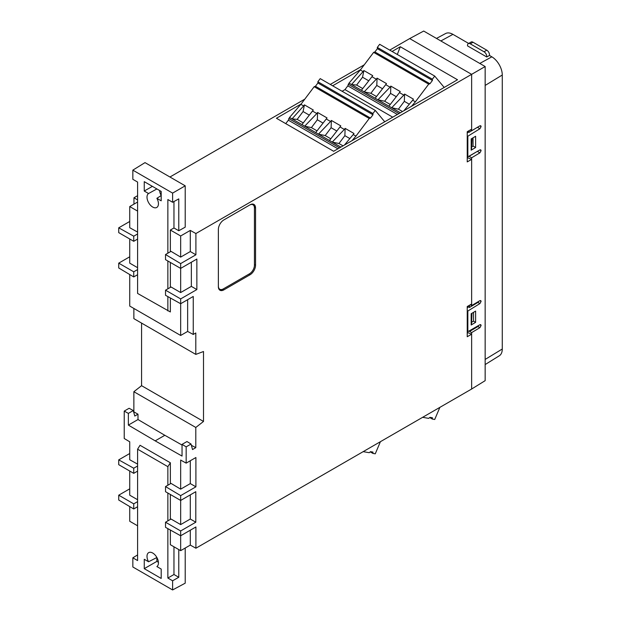 <?xml version="1.0" encoding="UTF-8"?>
<svg xmlns="http://www.w3.org/2000/svg" width="621" height="621" viewBox="0 0 621 621"><rect width="100%" height="100%" fill="white"/><g stroke="black" fill="none" stroke-linecap="round" stroke-linejoin="round"><path stroke-width="0.93" d="M148.559 193.527A8.089 4.665 -120 0 0 147.472 200.04A8.089 4.665 -120 0 0 152.727 207.057A8.089 4.665 -120 0 0 156.818 207.422A8.089 4.665 -120 0 0 156.888 198.332L161.188 200.816L161.188 191.431L144.251 181.658L144.251 191.035L148.559 193.527L156.88 188.947M161.188 195.483A7.778 4.494 60 0 1 159.62 190.531M479.854 324.76L481.104 325.482L479.886 327.678L471.634 332.608L471.634 334.199L467.233 336.737L467.233 306.541L471.634 304.003L471.634 305.586L470.26 304.795M479.016 325.241L477.953 326.561L469.561 331.412L471.634 332.608M479.854 149.933L481.104 150.655L479.886 152.851L471.634 157.781L471.634 159.372L467.233 161.91L467.233 131.714L471.634 129.176L471.634 130.759L470.26 129.968M478.038 150.981L469.08 156.306L471.634 157.781M156.888 566.569A8.089 4.665 -120 0 0 157.975 560.057A8.089 4.665 -120 0 0 152.727 553.039A8.089 4.665 -120 0 0 148.73 552.612A8.089 4.665 -120 0 0 148.559 561.764L144.258 559.28L144.258 568.657L161.196 578.438L161.196 569.053L156.888 566.569M479.854 300.673L481.104 301.395L479.909 303.576L467.846 311.028L467.846 331.692L479.909 324.729L480.747 324.651L481.104 325.52M478.9 301.247L477.914 302.427L469.492 307.457L469.492 305.237M471.634 305.586L479.886 300.657L480.747 300.564L481.104 301.395M467.233 135.844L467.846 136.201L467.846 156.865L479.909 149.902L480.747 149.824L481.104 150.693M477.681 127.15L469.018 132.351L469.018 130.682M479.854 125.846L481.104 126.568L479.909 128.749L467.846 136.201M471.634 130.759L479.886 125.83L480.747 125.737L481.104 126.568M380.409 441.702L375.263 453.811L372.91 453.408L372.965 452.088L370.496 451.661L369.239 452.701L363.169 451.653M372.91 453.408L370.248 451.871M170.356 251.746L170.356 230.026L173.965 227.977L173.965 201.53M170.356 230.026L180.664 235.972L190.298 230.414L195.902 233.535L485.156 66.532L485.156 380.665L471.634 389.025L471.634 334.199L468.055 332.709L467.233 333.19M389.732 50.107L409.697 38.58L471.634 74.341L471.634 129.176M133.965 204.13L133.965 197.773L137.59 195.685M169.937 177.008L304.81 99.135M330.271 84.433L364.271 64.809M133.965 197.773L137.59 199.939M137.59 202.042L129.735 206.568L137.59 211.101M173.965 227.977L178.77 230.748L185.213 227.154L185.213 185.826L172.607 193.108L132.84 170.146L145.011 162.617L185.213 185.826M392.099 51.473L400.304 46.738L457.514 79.76L333.64 151.276L276.43 118.254L301.162 103.979L289.557 117.447L288.354 120.179L285.745 123.641M332.639 85.799L360.622 69.645L349.018 83.121L347.814 85.845L344.981 89.61L342.109 91.271M132.84 170.146L132.84 179.314L137.59 182.054L137.59 293.43L170.356 311.959L170.356 297.987M170.356 287.376L170.356 262.442M129.735 206.568L129.735 227.713L137.59 232.083M129.735 238.992L129.735 263.149L137.59 267.682M129.735 274.544L129.735 306.06L180.664 335.464L180.664 303.723L165.528 295.293L165.528 290.17L180.664 298.911L196.857 289.565L191.353 286.382L180.664 292.553L171.031 286.987L165.528 290.17M180.664 292.553L180.664 268.396L196.857 259.042L196.857 289.565M195.902 233.535L195.902 254.781L190.298 251.552L180.664 257.11L171.031 251.358L165.528 254.532L165.528 259.656L180.664 268.396L180.664 263.583L165.528 254.532M180.664 257.11L180.664 235.972M444.194 87.452L434.723 76.08L379.664 44.293L377.312 47.421L377.374 48.671L374.898 51.954L373.64 52.366L360.622 69.645M409.317 104.219L404.325 101.339L404.605 94.05L413.454 99.166L412.655 100.222L415.402 101.805L411.482 106.338M403.805 95.114L391.688 107.751L388.932 106.16L399.466 92.607L403.805 95.114L404.605 94.05M400.359 112.758L391.688 107.751L398.418 109.18L402.486 111.532M404.325 101.339L398.418 109.18M399.466 92.607L400.258 91.551L390.842 86.109L390.562 93.391L384.655 101.231L390.252 104.468M396.283 96.697L390.562 93.391M390.042 87.165L377.917 99.802L375.169 98.219L385.703 84.658L390.042 87.165L390.842 86.109M388.932 106.16L377.917 99.802L384.655 101.231M385.703 84.658L386.495 83.602L377.071 78.161L376.792 85.442L370.884 93.29L376.489 96.519M382.52 88.749L376.792 85.442M376.279 79.216L364.154 91.861L361.406 90.27L371.94 76.709L376.279 79.216L377.071 78.161M375.169 98.219L364.154 91.861L370.884 93.29M368.758 80.808L362.54 77.214L363.883 70.546L372.732 75.653L371.94 76.709M360.343 70.018L363.083 71.601L351.494 84.549L356.633 85.054L362.54 77.214M363.083 71.601L363.883 70.546M362.726 88.57L356.633 85.054M361.406 90.27L349.018 83.121M403.898 110.717L412.655 100.222M392.713 117.175L344.981 89.61M397.393 114.474L347.814 85.845M399.008 113.542L348.195 84.208M373.64 52.366L428.7 84.153L415.402 101.805M428.7 84.153L429.957 83.734L374.898 51.954M429.957 83.734L432.426 80.458L377.374 48.671M377.312 47.421L432.371 79.209L434.723 76.08M432.426 80.458L432.371 79.209M400.304 46.738L397.3 54.477M137.59 525.793L129.735 521.26L129.735 506.589M170.356 530.031L170.356 544.71L180.664 550.664L190.298 545.098L195.902 548.227L471.634 389.025M170.356 462.777L167.856 466.666L137.59 449.185L140.043 445.28L170.356 462.777L170.356 483.782M170.356 494.487L170.356 519.42M180.664 550.664L180.664 535.768L165.528 527.338L165.528 522.214L180.664 530.955L180.664 535.768L195.902 526.973L195.902 548.227M190.298 494.875L190.298 519.032L180.664 524.598L171.031 519.032L165.528 522.214M180.664 524.598L180.664 500.441L165.528 491.7L165.528 486.577L180.664 495.62L180.664 500.441L195.801 491.7L195.801 522.214L180.664 530.955M191.392 445.342L195.801 447.64L192.518 449.542L191.043 444.038L186.168 446.848L186.168 463.134L195.902 457.522L195.902 486.825L190.298 483.596L180.664 489.154L171.031 483.394L165.528 486.577M180.664 489.154L180.664 460.068L186.168 463.134M186.168 446.848L182.038 444.38L182.038 456.078L155.203 440.871L128.361 425.106L128.361 413.392L124.231 411.086L124.231 438.504L129.735 441.795L129.735 459.75L137.59 464.128M129.735 471.036L129.735 495.193L137.59 499.726M137.59 239.069L133.732 241.297L118.727 232.634L118.727 227.822L133.732 236.182L137.59 233.954M129.735 256.791L118.727 263.149L133.732 271.812L137.59 269.584M137.59 274.707L133.732 276.935L133.732 271.812M137.59 471.114L133.732 473.342L118.727 464.679L118.727 459.866L133.732 468.226L137.59 465.998M129.735 488.836L118.727 495.193L133.732 503.856L137.59 501.628M137.59 506.744L133.732 508.972L133.732 503.856M133.864 308.451L133.864 318.643L195.801 354.397L203.509 351.517L203.509 421.449L195.801 427.465L133.864 391.711L141.572 385.688L203.509 421.449M133.732 241.297L133.732 236.182M118.727 263.149L118.727 267.969L133.732 276.935M187.643 299.695L187.643 331.435L193.247 334.447L195.801 332.972L195.801 354.397M141.572 385.688L141.572 323.091M164.813 435.298L137.994 419.54L137.994 414.184L133.864 411.886L133.864 391.711M155.203 440.848L164.837 435.29L182.038 445.047M195.801 447.64L195.801 427.465M128.361 425.106L137.994 419.54M128.361 413.392L133.29 410.543L134.765 416.047L137.994 414.184M133.732 473.342L133.732 468.226M118.727 495.193L118.727 500.014L133.732 508.972M129.735 221.464L118.727 227.822M133.29 410.543L129.106 408.276L124.231 411.086M129.735 453.509L118.727 459.866M187.643 331.435L180.664 335.464M469.561 331.412L469.554 330.706M468.335 307.03L468.335 305.905M467.233 307.713L468.537 306.906L469.492 307.457M467.233 158.363L468.055 157.881L471.634 159.372L471.634 304.003M468.335 132.203L468.335 131.078M467.233 132.886L468.537 132.079L469.018 132.351M439.87 407.368L434.723 419.486L432.371 419.074L429.709 417.537M384.733 121.778L375.263 110.414L320.211 78.626L317.851 81.747L317.913 82.997L315.437 86.28L314.179 86.699L301.162 103.979M185.213 548.04L185.213 583.173L172.607 589.95L132.84 566.989L132.84 557.821L137.59 560.561L137.59 449.185M158.409 562.277L156.865 561.384L156.865 557.518L148.559 561.764M172.607 589.95L172.607 580.782L167.856 578.042L167.856 528.634M167.856 520.864L167.856 493.043M167.856 485.226L167.856 466.666M178.77 549.569L178.77 577.282L172.607 580.782M173.965 546.798L173.965 574.51L178.77 577.282M132.84 557.821L137.59 554.933M156.865 561.384L144.258 568.657M173.965 574.51L167.856 578.042M432.371 419.074L432.426 417.762L429.957 417.335L428.7 418.368L422.629 417.32M409.697 38.58L423.701 31.05L485.156 66.532M467.846 156.865L467.233 156.508M467.846 311.028L467.233 310.671M467.846 331.692L467.233 331.335M472.053 138.398L471.525 149.607L471.642 138.646M473.039 137.808L473.062 146.051L471.968 146.68M471.96 313.279L471.525 324.434L471.642 313.473M473.52 312.347L473.544 321.158L471.875 322.12M473.544 321.158L475.608 322.346L471.176 324.993L471.176 313.745L475.608 311.098L475.608 322.346M473.062 146.051L475.608 147.519L471.176 150.166L471.176 138.918L475.608 136.271L475.608 147.519M223.56 220.106L249.487 205.14A7.01 4.044 -60 0 1 252.988 204.79A7.01 4.044 -60 0 1 254.439 208.004L254.439 265.221A7.01 4.044 -60 0 1 249.487 273.799L223.335 288.897A7.01 4.044 -60 0 1 219.826 289.246A7.01 4.044 -60 0 1 218.375 286.04L218.375 229.079M219.826 289.246L219.275 288.928A7.01 4.044 -60 0 1 218.584 288.323M251.567 204.177A7.01 4.044 -60 0 1 252.436 204.472L252.988 204.79M190.298 251.552L190.298 230.414M191.353 286.382L191.353 262.225M193.247 334.447L193.247 296.465L180.664 303.723L180.664 298.911M191.043 444.038L186.968 441.539L182.038 444.38M190.298 483.596L190.298 460.751M190.298 545.098L190.298 530.21M255.549 265.214A7.801 4.502 -60 0 1 250.038 274.761L223.886 289.86A7.801 4.502 -60 0 1 219.958 290.232A7.801 4.502 -60 0 1 218.367 286.677L218.367 229.46A7.801 4.502 -60 0 1 223.886 219.912L250.038 204.814A7.801 4.502 -60 0 1 253.911 204.41A7.801 4.502 -60 0 1 255.549 207.996L255.549 265.214L254.439 264.585L254.439 207.367A7.786 4.494 120 0 0 253.321 204.169M219.454 289.844A7.786 4.494 120 0 0 222.784 289.215L248.936 274.117A7.786 4.494 120 0 0 248.943 274.109M195.902 254.781L180.664 263.583M195.902 486.825L180.664 495.62M190.298 519.032L195.801 522.214M337.933 148.799L288.354 120.179M344.438 145.042L353.194 134.547L355.942 136.131L369.239 118.487L370.496 118.068L372.965 114.784L372.91 113.534L375.263 110.414M355.942 136.131L352.022 140.664M349.856 138.553L344.865 135.665L345.144 128.384L353.993 133.492L353.194 134.547M344.345 129.44L332.227 142.085L329.472 140.493L340.005 126.932L344.345 129.44L345.144 128.384M340.898 147.092L332.227 142.085L338.957 143.505L343.025 145.857M344.865 135.665L338.957 143.505M340.005 126.932L340.797 125.877L331.381 120.435L331.102 127.724L325.194 135.564L330.791 138.793M336.823 131.023L331.102 127.724M330.582 121.491L318.464 134.136L315.709 132.545L326.242 118.984L330.582 121.491L331.381 120.435M329.472 140.493L318.464 134.136L325.194 135.564M326.242 118.984L327.034 117.928L317.61 112.486L317.331 119.775L311.424 127.615L317.028 130.845M323.06 123.082L317.331 119.775M316.819 113.55L304.694 126.187L301.946 124.596L312.479 111.043L316.819 113.55L317.61 112.486M315.709 132.545L304.694 126.187L311.424 127.615M309.297 115.133L303.079 111.547L304.422 104.871L313.271 109.987L312.479 111.043M300.882 104.344L303.622 105.927L292.033 118.875L297.172 119.387L303.079 111.547M303.622 105.927L304.422 104.871M303.265 122.904L297.172 119.387M301.946 124.596L289.557 117.447M339.547 147.868L288.734 118.533M369.239 118.487L314.179 86.699M370.496 118.068L315.437 86.28M372.965 114.784L317.913 82.997M317.851 81.747L372.91 113.534M485.156 364.566L499.323 355.771A14.912 8.609 -120 0 0 502.273 349.025L502.273 75.025A14.912 8.609 -120 0 0 491.848 56.829L479.792 63.435M468.653 43.439L452.919 34.357A14.912 8.609 -120 0 0 445.599 33.534L436.478 38.424M491.848 56.829L489.48 55.463L486.74 56.977L467.535 45.892A3.897 2.251 60 0 1 468.312 43.633A3.897 2.251 60 0 1 470.26 43.827L484.023 51.768A3.889 2.243 60 0 1 486.74 56.977M468.312 43.633L471.067 42.042A3.897 2.251 60 0 1 473.016 42.236L486.779 50.185A3.889 2.243 60 0 1 489.48 55.463M172.607 193.108L172.607 202.275L167.856 199.527L167.856 253.182M167.856 261.006L167.856 288.819M167.856 296.59L167.856 310.911M178.77 230.748L178.77 198.899L172.607 202.275M161.188 195.545L156.888 198.332M152.378 186.347L144.251 191.035M479.886 327.678L477.953 326.561M479.886 152.851L477.479 151.462M479.909 303.576L477.914 302.427M479.909 128.749L477.433 127.321M255.549 207.996L254.439 207.367M248.936 274.117L250.038 274.761M222.784 289.215L223.886 289.86M502.273 349.025L485.156 359.435M452.919 34.357L440.856 40.955M502.273 75.025L485.156 85.434M484.023 51.768L486.779 50.185M470.26 43.827L473.016 42.236"/></g></svg>
